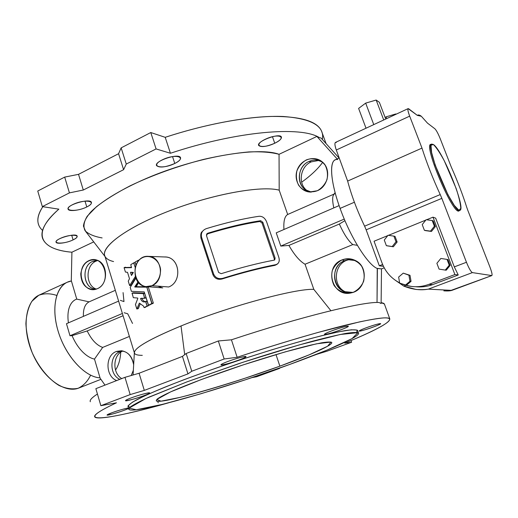 <?xml version="1.0" encoding="UTF-8"?>
<svg xmlns="http://www.w3.org/2000/svg" width="518" height="518" viewBox="0 0 518 518"><rect width="100%" height="100%" fill="white"/><g stroke="black" fill="none" stroke-linecap="round" stroke-linejoin="round"><path stroke-width="0.78" d="M142.301 355.335C137.866 355.348 135.269 354.668 134.518 353.295C133.035 348.633 148.536 339.523 181.015 325.971C228.16 306.585 295.778 288.325 313.817 289.368L330.898 310.703L313.817 289.368C295.778 288.325 228.16 306.585 181.015 325.971L184.699 354.636L181.015 325.971C150.071 338.843 134.518 347.753 134.356 352.706L133.074 374.987M408.126 108.625L335.463 142.431C334.524 143.182 334.803 145.707 336.292 150.006L409.68 116.149C408.035 111.739 407.517 109.227 408.126 108.625L417.307 115.359L421.328 116.272C419.574 114.918 418.233 114.614 417.307 115.359L408.728 108.812C407.336 108.139 407.653 110.587 409.68 116.149L421.989 148.103C426.683 162.866 432.763 178.354 440.229 194.574L441.841 198.375L366.155 229.83L364.607 226.165C357.167 210.625 351.515 195.597 347.643 181.073L336.292 150.006C334.479 144.574 334.466 142.074 336.26 142.515M279.545 368.427L256.643 376.748L279.545 368.427M251.884 377.635L256.643 376.748L251.884 377.635M116.472 402.79C68.279 425.284 107.459 420.202 168.499 402.842C128.697 414.024 97.196 420.635 94.762 416.906C93.389 414.957 100.628 410.25 116.472 402.79L100.868 405.691L116.472 402.79M130.173 394.586L100.868 405.691L130.173 394.586L144.308 390.391L130.173 394.586L124.974 377.331L139.089 373.251L182.44 356.397L186.156 353.503L218.324 340.974L231.436 339.808C301.508 316.504 364.212 301.308 379.092 302.499C364.212 301.308 301.508 316.504 231.436 339.808L218.324 340.974L224.158 358.987L191.764 371.257L187.95 373.886L144.308 390.391L187.95 373.886L191.764 371.257L224.158 358.987L237.147 357.278L224.158 358.987L218.324 340.974L186.156 353.503L191.764 371.257L186.156 353.503L182.44 356.397L187.95 373.886L182.44 356.397L139.089 373.251L144.308 390.391L139.089 373.251L124.974 377.331L130.173 394.586M344.748 343.149C380.659 328.477 400.621 317.094 383.372 317.922C377.674 318.434 369.664 319.774 359.343 321.943L318.596 332.291C293.615 339.316 266.466 347.649 237.147 357.278L231.436 339.808L237.147 357.278C277.771 343.822 317.799 332.032 345.467 325.194C373.102 318.538 387.872 316.414 389.782 318.816C390.164 322.636 375.155 330.743 344.748 343.149L351.618 342.243L344.748 343.149M327.013 351.185L351.618 342.243L327.013 351.185L317.379 354.111L327.013 351.185M313.144 355.652L317.379 354.111L313.144 355.652M130.86 398.025C143.887 393.117 157.019 390.812 144.153 395.61C131.714 400.304 118 402.875 130.86 398.025C127.214 399.417 125.427 400.297 125.498 400.673C125.744 401.981 150.893 393.894 149.624 392.916C149.598 392.126 138.222 395.215 130.86 398.025M128.425 408.029C125.032 408.482 119.444 410.088 111.668 412.846C123.18 408.56 135.431 406.131 124.016 410.347C112.976 414.471 100.278 417.094 111.668 412.846L107.032 415.054C107.051 416.038 126.593 409.958 128.529 408.378M366.53 327.654C379.752 322.792 386.156 322.332 373.187 327.065C360.476 331.753 353.431 332.478 366.53 327.654C361.655 329.48 359.194 330.613 359.149 331.054C359.369 332.116 381.811 324.378 380.665 323.633C379.124 323.517 374.41 324.857 366.53 327.654M129.759 407.413L128.056 405.795L132.569 402.097L143.596 396.354C154.118 391.569 167.541 386.033 183.851 379.752C201.483 373.193 220.318 366.556 240.352 359.835L269.904 350.395C288.979 344.612 306.008 339.782 320.992 335.891L339.251 331.701L351.372 329.785L357.122 330.076L356.721 332.375M227.667 361.551C242.126 356.106 253.302 354.668 239.096 359.965C225.304 365.177 213.397 366.932 227.667 361.551C223.096 363.299 220.843 364.413 220.914 364.892C221.27 366.336 247.397 357.66 245.979 356.572C245.849 355.775 235.347 358.618 227.667 361.551M332.167 330.698C346.704 325.285 354.681 324.708 340.449 329.966C326.547 335.152 317.799 336.053 332.167 330.698C326.994 332.66 324.41 333.896 324.417 334.408C324.747 335.716 349.676 327.162 348.329 326.204C346.477 326.016 341.09 327.512 332.167 330.698M95.862 388.668L124.974 377.331L95.862 388.668L100.868 405.691L95.862 388.668M389.782 318.816L384.388 303.982L381.125 302.661C383.404 302.978 384.57 303.645 384.641 304.675M289.497 364.53L327.117 350.058L352.059 338.604L357.977 332.66L340.209 334.486L299.08 344.949L242.929 362.276L186.836 381.915L146.044 398.452L129.105 408.113L136.279 409.77L162.555 404.357L201.172 393.68L245.519 379.752L289.497 364.53C223.944 388.552 133.055 414.788 128.82 409.35L130.316 406.941C133.799 404.506 140.028 401.236 149.003 397.118L187.309 381.74L238.358 363.791C266.077 354.668 291.019 347.086 313.17 341.045C326.528 337.555 337.425 335.01 345.869 333.404C352.745 332.355 356.941 332.219 358.456 332.996C360.962 336.208 329.681 349.967 289.497 364.53M279.882 366.161L245.279 378.146C221.102 385.949 199.527 392.327 180.549 397.28L161.014 401.172L156.701 399.507L170.597 391.893L201.631 379.409L243.311 364.84L285.075 351.916L316.44 343.829L330.996 342.048L327.609 346.225L309.032 354.895L279.882 366.161C310.658 354.972 333.605 344.768 331.688 342.417C330.51 341.815 327.246 341.932 321.898 342.761L311.091 345.033C293.693 349.177 267.301 356.908 239.925 365.961C212.6 375.097 187.412 384.511 171.905 391.31C164.964 394.476 160.127 397.002 157.394 398.892L156.216 400.757C158.812 405.018 228.904 384.9 279.882 366.161L275.99 354.577L279.882 366.161M379.305 265.799L366.155 229.83L379.305 265.799L382.621 264.491L379.305 265.799L383.443 266.323L379.305 265.799M454.895 274.553L432.99 217.159L426.579 219.774L432.99 217.159L454.895 274.553L428.956 284.343L454.895 274.553L458.236 274.987L432.666 284.622C427.072 286.629 421.289 287.328 415.332 286.719C421.289 287.328 427.072 286.629 432.666 284.622L458.236 274.987L454.895 274.553M382.038 263.008C385.392 271.827 391.252 278.438 399.618 282.841C391.252 278.438 385.392 271.827 382.038 263.008L374.061 241.226L382.038 263.008M405.588 285.217C413.383 287.471 421.173 287.179 428.956 284.343L432.666 284.622L428.956 284.343C423.31 286.441 417.54 287.147 411.655 286.473L405.588 285.217M425.822 220.085L388.481 235.34L425.822 220.085M387.755 235.632L374.061 241.226L387.755 235.632M397.131 242.016L393.35 246.769L387.516 245.895L393.35 246.769L386.35 245.661L387.516 245.895L386.35 245.661L384.278 240.041L388.04 235.276L393.907 236.124L395.04 236.396L397.131 242.016L395.04 236.396L393.907 236.124L395.998 241.764L397.131 242.016L395.998 241.764L392.21 246.536L393.35 246.769L397.131 242.016M450.174 265.384L446.199 270.228L445.26 270.085L439.083 269.114L436.881 263.312L440.837 258.456L447.021 259.395L447.96 259.583L450.174 265.384L447.96 259.583L447.021 259.395L449.248 265.222L450.174 265.384L449.248 265.222L445.26 270.085L446.199 270.228L450.174 265.384M435.373 226.586L431.462 231.449L425.407 230.607L431.462 231.449L424.384 230.296L425.407 230.607L424.384 230.296L422.222 224.592L426.12 219.716L432.206 220.532L433.197 220.882L435.373 226.586L433.197 220.882L432.206 220.532L434.388 226.256L435.373 226.586L434.388 226.256L430.464 231.145L431.462 231.449L435.373 226.586M410.003 275.317L411.046 281.339L406.423 285.269L411.046 281.339L409.965 281.255L405.322 285.198L406.423 285.269L399.663 283.106L398.633 277.085L403.244 273.135L410.003 275.317L403.244 273.135L410.003 275.317L408.922 275.207L409.965 281.255L411.046 281.339L410.003 275.317M443.835 290.831C447.39 291.103 450.051 290.954 451.806 290.391L428.341 289.128L451.774 290.378L491.737 275.57L472.377 272.604C470.907 271.808 468.932 268.363 466.459 262.263L454.305 266.893L435.67 218.149L454.305 266.893L466.459 262.263C468.932 268.363 470.907 271.808 472.377 272.604L428.341 289.128C425.006 289.666 420.933 289.782 416.122 289.465L403.82 286.137L405.95 285.321L403.82 286.137L394.839 279.927L403.82 286.137C412.6 289.575 420.778 290.572 428.341 289.128L472.377 272.604L491.737 275.57C492.508 275.175 491.906 272.319 489.918 266.997L467.929 210.638L489.918 266.997C491.789 271.976 492.437 274.831 491.86 275.563L449.954 290.779M466.459 262.263L441.841 198.375L466.459 262.263M454.305 266.893L458.236 274.987L454.305 266.893M467.929 210.638L466.783 207.427C462.684 194.541 457.491 181.009 451.204 166.841L440.196 138.636C438.118 133.534 436.344 130.245 434.874 128.768L427.505 123.142L421.328 116.272L427.505 123.142L434.874 128.768C436.344 130.245 438.118 133.534 440.196 138.636L451.204 166.841C457.491 181.009 462.684 194.541 466.783 207.427L467.929 210.638M459.382 210.418C454.772 219.399 421.665 141.505 431.326 144.425M409.68 116.149L336.292 150.006L347.643 181.073L421.989 148.103L409.68 116.149M347.643 181.073C351.515 195.597 357.167 210.625 364.607 226.165L440.229 194.574C432.763 178.354 426.683 162.866 421.989 148.103L347.643 181.073M364.607 226.165L366.155 229.83L441.841 198.375L440.229 194.574L364.607 226.165M433.352 144.503C442.288 149.657 466.317 209.058 459.906 210.366C454.26 215.223 424.339 144.865 431.721 144.088L433.352 144.503L430.982 145.26L431.591 152.512L435.172 164.996L447.915 194.677L454.305 205.432L458.877 210.263L460.787 208.443C460.599 204.034 459.058 197.384 456.157 188.487L444.243 160.722C439.886 152.693 436.253 147.287 433.352 144.503M431.721 144.088L430.801 144.496C423.381 145.293 453.289 215.617 458.974 210.742L459.906 210.366M435.67 218.149L432.99 217.159L435.67 218.149M386.758 118.564L386.104 116.835L385.139 117.515L386.104 116.835L386.758 118.564M395.966 114.284L395.836 113.947L386.104 116.835L395.836 113.947L395.966 114.284M396.173 114.187L395.836 113.947L396.173 114.187M379.37 102.311L385.722 119.049L379.37 102.311L376.165 100.045L365.676 103.121L358.611 108.411L366.019 128.211L358.611 108.411L365.676 103.121L373.763 124.611L365.676 103.121L376.165 100.045L383.721 119.982L376.165 100.045L379.37 102.311M436.881 263.312L439.083 269.114L445.26 270.085L449.248 265.222L447.021 259.395L440.837 258.456L436.881 263.312M422.222 224.592L424.384 230.296L430.464 231.145L434.388 226.256L432.206 220.532L426.12 219.716L422.222 224.592M384.278 240.041L386.35 245.661L392.21 246.536L395.998 241.764L393.907 236.124L388.04 235.276L384.278 240.041M399.663 283.106L405.322 285.198L409.965 281.255L408.922 275.207L403.244 273.135L398.633 277.085L399.663 283.106M131.837 272.293L132.401 274.113L131.837 272.293M274.275 260.12L274.287 258.76L262.056 223.044L259.913 221.497C244.334 223.821 226.761 227.978 207.194 233.961L206.578 234.266L207.194 233.961C226.761 227.978 244.334 223.821 259.913 221.497L262.056 223.044L274.287 258.76L275.097 258.061L262.827 222.267L262.056 223.044L262.827 222.267L260.683 220.713L259.913 221.497L260.683 220.713C245.079 223.031 227.46 227.195 207.847 233.191L206.883 233.806L206.488 235.619L218.609 272.449L221.192 273.679C240.954 267.534 258.624 263.021 274.184 260.14L274.734 259.887L275.097 258.061L274.287 258.76L274.275 260.12M130.478 272.591L131.488 275.459L133.359 272.416L130.575 272.274L133.359 272.416L131.572 275.401L130.478 272.591M81.326 350.55L83.035 352.324C86.894 356.041 90.708 358.301 94.49 359.097L102.674 347.423C96.633 345.241 91.472 339.75 87.199 330.95L72.06 335.645C74.495 341.407 77.583 346.374 81.326 350.55C77.583 346.374 74.495 341.407 72.06 335.645L69.988 335.768L66.472 323.705L69.988 335.768L72.06 335.645L87.199 330.95C91.472 339.75 96.633 345.241 102.674 347.423L94.49 359.097C90.708 358.301 86.894 356.041 83.035 352.324L81.326 350.55M69.606 306.591L68.978 308.443L69.606 306.591C71.199 302.7 73.582 300.2 76.755 299.106L71.4 280.983C57.291 282.97 50.453 304.869 57.848 330.219C65.074 355.568 84.777 377.201 100.039 377.855L94.49 359.097L100.039 377.855C85.606 377.175 67.075 357.932 59.058 334.078C50.926 310.243 55.102 287.555 67.269 282.239L71.4 280.983L76.755 299.106C73.582 300.2 71.199 302.7 69.606 306.591L68.978 308.443L69.606 306.591M90.598 375.194C87.639 381.358 83.495 385.709 78.166 388.26C72.287 389.562 65.896 388.623 58.994 385.45C48.601 379.105 38.889 367.346 32.291 352.887C28.561 342.961 26.431 333.229 25.9 323.692C26.36 314.724 28.341 307.271 31.851 301.334L38.701 295.305C44.237 293.24 50.246 293.279 56.727 295.428M115.514 370.066C118.583 365.43 120.325 359.479 120.733 352.221C120.325 359.479 118.583 365.43 115.514 370.066M358.456 332.996L357.53 330.393C356.002 329.565 351.793 329.655 344.897 330.652C336.447 332.213 325.537 334.719 312.179 338.176C290.022 344.159 265.093 351.709 237.386 360.819C210.392 369.871 185.094 379.072 165.093 387.075C152.855 392.132 143.214 396.458 136.176 400.051C130.75 403.146 128.037 405.361 128.024 406.695L128.82 409.35M124.119 267.832L125.434 272.047L127.519 272.332L129.487 278.697L128.25 281.157L129.688 285.599L135.276 276.612L129.642 285.586L128.25 281.157L129.487 278.697L127.519 272.332L125.434 272.047L124.119 267.832M135.172 267.294L133.683 262.885L130.789 264.64L131.475 267.657L124.1 267.761L131.475 267.657L130.789 264.64L133.657 262.885L135.172 267.294M135.852 278.263L130.212 287.399L131.378 291.336L144.218 291.899L148.407 305.219L151.826 303.658L146.808 287.127L134.764 286.868L138.002 281.928L134.861 287.03L146.872 287.173L151.955 303.418L148.582 305.29L144.218 291.899L131.378 291.336L130.212 287.399L135.852 278.263M138.636 260.722L138.287 260.276L135.094 262.063L135.917 265.106L135.094 262.063L138.332 260.256L138.636 260.722M202.693 231.125L202.26 231.656C201.036 232.103 200.583 234.207 200.9 237.963L212.943 274.721C214.763 278.548 217.787 279.966 222.028 278.995C241.757 272.837 259.389 268.292 274.922 265.352L275.738 264.666C278.807 263.759 279.849 261.344 278.846 257.433L266.589 221.769C264.938 217.987 262.464 216.155 259.162 216.271C243.551 218.538 225.945 222.656 206.345 228.632C202.344 230.245 200.744 233.1 201.541 237.205L213.623 274.048C215.443 277.881 218.479 279.306 222.721 278.328C242.508 272.164 260.178 267.605 275.738 264.666C260.178 267.605 242.508 272.164 222.721 278.328C218.479 279.306 215.443 277.881 213.623 274.048L201.541 237.205C200.887 234.868 201.34 232.763 202.901 230.879M275.097 258.061L274.184 260.14C258.624 263.021 240.954 267.534 221.192 273.679L218.609 272.449L206.488 235.619L207.847 233.191C227.46 227.195 245.079 223.031 260.683 220.713L262.827 222.267L275.097 258.061M164.582 256.967C179.772 256.306 182.789 281.941 168.654 286.978L151.975 285.683C157.776 282.291 160.638 276.839 160.561 269.334C159.253 260.004 150.764 254.273 143.11 257.381C127.687 264.154 136.428 292.502 151.975 285.683L146.167 286.584C129.746 285.502 132.245 254.578 148.614 256.365C162.14 256.442 164.996 280.866 151.975 285.683L168.654 286.978C182.414 282.07 180.096 257.129 165.255 256.993L148.614 256.365M138.17 308.599L136.791 308.903L135.451 304.571L137.827 298.413L135.451 304.5L136.875 308.987L139.348 303.101L143.544 306.112L144.095 307.601L147.093 306.054L145.61 301.521C143.428 302.57 141.738 301.56 140.546 298.491L144.697 298.167L143.285 293.602L132.025 293.149L133.333 297.675L137.691 298.044L137.827 298.413L137.691 298.044L133.333 297.675L132.077 293.11L143.285 293.602L144.606 298.271L146.07 297.753M68.428 322.856C67.625 317.366 67.806 312.561 68.978 308.443C67.806 312.561 67.625 317.366 68.428 322.856M83.398 316.368C83.133 308.864 85.03 304.027 89.083 301.858L76.755 299.106L89.083 301.858C85.03 304.027 83.133 308.864 83.398 316.368M67.269 282.239L39.394 294.969C25.447 300.945 21.497 327.739 32.31 352.933C42.955 378.205 64.977 393.907 78.943 387.976L100.926 379.325M99.922 377.9L104.992 385.114L99.922 377.9M326.075 143.596L321.445 130.853C316.861 121.07 300.285 116.259 271.71 116.427C243.266 117.152 203.911 124.657 165.21 137.315L170.428 153.263L156.086 148.931L170.428 153.263L165.21 137.315L150.777 132.537L156.086 148.931L126.262 164.057L156.086 148.931L150.777 132.537L121.147 147.87L126.262 164.057L123.601 169.684L126.262 164.057L121.147 147.87L118.57 153.716L123.601 169.684L83.301 190.022L123.601 169.684L118.57 153.716L78.522 174.346L83.301 190.022L69.431 192.877L83.301 190.022L78.522 174.346L64.679 177.098L69.431 192.877L42.334 206.624L69.431 192.877L64.679 177.098L37.749 191.032L42.334 206.624L58.845 209.155C30.219 233.916 40.954 249.644 71.911 252.221C55.847 250.783 46.121 246.296 42.741 238.759C39.789 231.242 45.157 221.374 58.845 209.155L42.334 206.624L37.749 191.032L64.679 177.098L78.522 174.346L118.57 153.716L121.147 147.87L150.777 132.537L165.21 137.315C209.473 122.824 254.17 115.287 283.068 116.492C311.778 118.557 324.87 126.211 322.358 139.471M42.599 230.439C36.215 224.741 36.286 216.828 42.826 206.695C38.151 213.753 36.759 219.768 38.643 224.741M96.018 261.13C85.269 265.43 85.464 285.619 96.322 289.096C85.464 285.619 85.269 265.43 96.018 261.13L97.747 260.502L96.018 261.13L92.657 261.383C81.456 265.844 82.893 287.263 94.548 288.966L96.121 289.161C83.502 289.309 80.666 266.161 92.657 261.383L96.018 261.13M351.016 340.553L351.618 342.243L351.016 340.553M122.928 350.977C112.846 354.746 112.043 373.025 121.724 378.593C112.043 373.025 112.846 354.746 122.928 350.977L119.911 351.709C109.324 355.361 109.259 374.948 119.833 379.331C109.259 374.948 109.324 355.361 119.911 351.709L116.297 351.508C125.466 349.41 131.255 353.813 133.663 364.711C132.349 356.611 128.27 351.949 121.432 350.738L116.297 351.508C105.037 355.387 105.296 376.398 116.686 380.555C105.296 376.398 105.037 355.387 116.297 351.508L119.911 351.709L122.928 350.971M97.436 394.017C91.816 397.662 89.446 400.233 90.333 401.741M125.557 267.204L124.216 267.528L131.553 267.34L124.197 267.528M131.112 285.198L129.772 285.535L131.112 285.198L135.645 277.719L131.112 285.198M135.166 262.704L133.845 263.021L135.166 262.704M135.133 262.594L133.696 262.885M153.186 303.302L148.614 305.277L153.309 302.991L151.942 303.347L153.309 302.991L148.284 286.914L146.918 287.257L148.103 286.771L146.743 287.114L148.103 286.771L136.273 286.707L134.92 287.05L136.273 286.707L136.15 286.312L134.797 286.648L136.15 286.312L138.61 282.634L136.273 286.707L148.103 286.771M139.057 260.263L138.533 260.392L139.057 260.263M139.284 260.036L138.377 260.256M206.345 228.632C225.945 222.656 243.551 218.538 259.162 216.271C262.464 216.155 264.938 217.987 266.589 221.769L278.846 257.433C279.675 260.224 279.26 262.354 277.603 263.817L274.922 265.352C259.389 268.292 241.757 272.837 222.028 278.995L222.721 278.328L222.028 278.995C217.787 279.966 214.763 278.548 212.943 274.721L213.623 274.048L212.943 274.721L200.9 237.963L201.541 237.205L200.9 237.963C200.46 232.608 201.133 233.573 202.493 231.397M274.922 265.352L276.903 264.4M129.383 336.447L102.674 347.423L129.383 336.447M133.346 370.279L131.222 375.524L133.346 370.279M123.07 315.74L87.199 330.95L123.07 315.74M132.53 323.439L127.713 313.772L124.113 312.743M122.384 313.474L69.988 335.768L122.384 313.474M118.616 301.113L66.472 323.705L118.616 301.113M120.338 300.369L123.977 301.56L123.077 292.599M115.326 290.313L89.083 301.858L115.326 290.313M144.606 298.271L140.546 298.491C141.479 301.1 142.89 302.227 144.781 301.864L145.843 301.625L147.093 306.054L144.095 307.601L143.544 306.112L139.348 303.101L136.998 308.903L138.345 308.547L140.119 304.008L138.228 308.631M146.031 297.623L144.703 297.967L146.031 297.623M144.716 293.395L143.389 293.732L144.716 293.395M144.677 293.279L143.227 293.589L144.587 293.24L133.45 292.767L132.103 293.11L133.398 292.78M132.077 293.11L133.45 292.767L144.587 293.24M148.401 305.737L144.211 307.608L148.498 305.432M147.177 301.301L145.849 301.644L147.177 301.301M147.138 301.185L145.688 301.502M141.608 298.219L140.546 298.491L141.608 298.219M145.247 301.586C143.745 301.418 142.638 300.298 141.926 298.226C142.696 300.421 143.881 301.547 145.474 301.599M71.911 252.201L71.29 281.002L71.911 252.201L93.732 241.887L71.911 252.201M97.39 288.681C82.446 295.415 74.119 267.307 88.947 260.625C103.82 253.483 112.561 282.07 97.39 288.681C108.929 284.311 107.932 262.244 96.128 259.939C87.633 259.136 82.511 263.746 80.769 273.763C81.209 283.929 85.69 289.193 94.218 289.562L97.39 288.681M170.428 153.263C237.574 130.95 301.12 125.965 319.302 137.581L321.069 138.041L319.302 137.581C301.12 125.965 237.574 130.95 170.428 153.263M322.85 140.015L325.531 142.994L322.85 140.015M322.688 162.276C318.117 168.693 311.104 175.343 301.651 182.226C311.104 175.343 318.117 168.693 322.688 162.276M381.118 303.509L379.092 302.499L381.118 303.509L381.488 268.881L381.118 303.509M305.044 264.232L352.829 244.587C348.459 241.064 343.965 234.214 339.335 224.041L288.914 245.422C294.353 254.934 299.734 261.201 305.044 264.232C299.734 261.201 294.353 254.934 288.914 245.422L280.801 246.082L276.23 232.841L280.801 246.082L288.914 245.422L339.335 224.041C343.965 234.214 348.459 241.064 352.829 244.587L357.375 245.344L352.829 244.587L305.044 264.232L313.817 289.368L305.044 264.232M335.114 192.599L333.747 194.528C332.278 196.613 332.303 201.068 333.819 207.893C332.083 199.948 332.316 195.273 334.505 193.881M113.572 261.564C110.088 260.729 107.569 259.479 106.028 257.815C97.747 249.682 122.138 229.558 166.323 212.063C210.399 194.509 261.415 185.172 279.196 190.177L287.684 214.484L334.078 194.069L287.684 214.484C284.66 216.246 283.417 221.251 283.955 229.493C283.417 221.251 284.66 216.246 287.684 214.484L279.196 190.177C261.978 185.386 213.966 193.784 170.733 210.347C127.422 226.865 100.479 246.782 104.863 255.989L134.356 352.745M147.008 301.152L145.649 301.502M144.574 298.284L145.901 297.934M162.251 287.833L157.893 286.143M148.284 286.914L153.309 302.991M102.117 237.924C94.282 236.558 88.617 234.175 85.12 230.769C83.074 226.793 83.774 221.944 87.231 216.213L96.426 206.747C105.219 199.903 116.446 192.929 130.122 185.826C152.732 175.065 177.143 166.272 203.354 159.447C220.02 155.64 235.237 153.127 249.003 151.91C261.525 151.47 271.536 152.273 279.047 154.312L279.196 190.177L279.047 154.312C259.285 146.756 201.23 155.944 151.411 176.301C123.705 187.756 101.871 200.803 90.896 211.881C86.279 217.236 83.799 222.002 83.45 226.178L85.677 231.449L105.018 256.514M316.893 136.428L319.302 137.581L316.893 136.428L337.186 158.974L316.893 136.428L279.047 154.312L316.893 136.428M73.09 239.886C62.762 244.91 49.43 243.68 60.075 238.52C70.83 233.32 83.78 234.848 73.09 239.886C76.055 238.422 77.415 237.173 77.163 236.143C76.411 232.491 54.215 238.869 56.08 242.217C56.585 244.379 66.997 242.916 73.09 239.886L71.698 235.217L73.09 239.886M274.754 143.227C261.868 149.488 251.897 145.765 265.197 139.31C278.652 132.809 287.976 136.992 274.754 143.227C279.571 140.805 281.779 138.733 281.384 137.017C280.018 132.511 256.112 141.414 258.676 145.454C261.117 147.468 266.479 146.724 274.754 143.227L272.449 136.668L274.754 143.227M174.786 163.468C162.043 169.872 149.022 166.498 162.199 159.894C175.537 153.237 187.943 157.09 174.786 163.468C179.047 161.273 180.963 159.343 180.536 157.686C179.176 152.713 153.917 161.066 156.553 165.611C159.55 168.033 165.624 167.314 174.786 163.468L172.52 156.553L174.786 163.468M86.784 206.96C75.239 212.762 60.716 210.606 72.637 204.629C84.712 198.608 98.757 201.159 86.784 206.96C90.21 205.212 91.751 203.678 91.414 202.363C90.378 197.863 65.825 205.018 68.104 209.175C68.777 211.791 80.063 210.418 86.784 206.96L84.997 201.088L86.784 206.96M344.936 220.642L339.335 224.041L344.936 220.642M344.276 219.082L280.801 246.082L344.276 219.082M339.115 205.601L276.23 232.841L339.115 205.601M339.135 158.081L321.069 138.041L339.135 158.081M311.227 161.881C299.928 166.576 297.617 184.363 307.439 190.883C297.617 184.363 299.928 166.576 311.227 161.881L318.641 160.476L311.227 161.881L308.987 161.461L311.227 161.881M349.197 259.693C333.65 262.289 331.617 287.166 346.536 292.256C331.617 287.166 333.65 262.289 349.197 259.693M339.225 158.042L335.204 159.881C329.072 162.147 330.775 182.854 340.106 208.398C350.278 237.03 367.845 264.925 377.24 268.466L381.488 268.881L377.395 268.402L377.026 302.486L377.24 268.466C367.845 264.925 350.278 237.03 340.106 208.398C329.577 179.649 329.021 157.873 337.503 159.55L337.652 159.486M342.074 259.906C349.313 257.517 357.077 260.03 361.726 266.33C364.076 271.05 364.724 276.029 363.649 281.268C361.538 286.143 358.191 289.776 353.613 292.152C346.296 294.418 338.617 291.764 334.104 285.483C331.824 280.808 331.209 275.906 332.252 270.759C334.304 265.948 337.581 262.328 342.074 259.906C323.349 266.556 332.407 298.297 351.625 292.774C366.187 289.989 369.01 266.906 355.549 260.599C351.146 258.372 346.659 258.145 342.074 259.906L344.561 260.774C331.248 265.462 331.274 287.218 344.632 291.66L352.881 292.417C334.738 296.587 327.072 266.945 344.561 260.774C348.174 259.363 351.819 259.291 355.484 260.56L348.51 259.758L344.561 260.774L342.074 259.906M317.333 190.734C310.308 193.311 302.946 191.11 298.627 185.217C296.445 180.788 295.856 176.042 296.866 170.979C298.841 166.194 301.994 162.503 306.313 159.92C313.26 157.239 320.707 159.291 325.155 165.197C327.408 169.671 328.017 174.488 326.981 179.636C324.948 184.492 321.73 188.189 317.333 190.734C328.438 186.325 331.403 168.985 322.248 161.888C314.549 155.212 301.567 159.155 297.513 169.185C293.207 179.092 299.41 191.084 309.466 192.016L317.333 190.734M340.106 208.398L354.403 202.227L340.106 208.398M381.488 268.887L384.207 267.819M96.387 260.424L92.657 261.383L97.552 260.418M322.429 162.043L318.052 160.34C314.97 159.745 311.946 160.114 308.987 161.461C297.889 166.064 295.784 183.644 305.581 189.808L311.337 192.094C296.82 190.566 295.066 167.107 308.987 161.461C313.655 159.434 318.136 159.628 322.429 162.043M417.683 115.119L417.249 115.32M491.86 275.563L451.748 290.423M131.048 285.256L129.701 285.593M135.01 262.561L133.657 262.885M149.942 304.934L148.582 305.29M139.297 260.023L138.332 260.256M277.603 263.817L276.787 264.497M146.167 286.584L162.762 287.904M138.267 308.631L136.92 308.987M145.539 307.265L144.185 307.614M94.548 288.966L95.04 289.057M157.731 401.282L158.204 402.823M307.135 190.734L305.581 189.808M309.466 192.016L310.638 192.094M344.632 291.66L346.4 292.217M352.046 292.664L351.625 292.774"/></g></svg>

